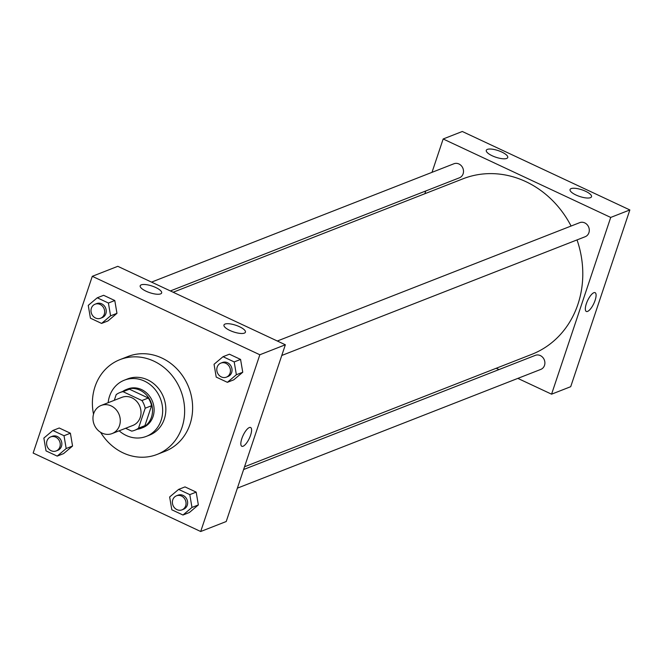 <?xml version="1.0" encoding="UTF-8"?>
<svg xmlns="http://www.w3.org/2000/svg" width="663" height="663" viewBox="0 0 663 663"><rect width="100%" height="100%" fill="white"/><g stroke="black" fill="none" stroke-linecap="round" stroke-linejoin="round"><path stroke-width="0.99" d="M93.732 413.48A15.083 13.434 68.6 0 1 101.124 405.466A15.083 13.434 68.6 0 1 119.133 414.615A15.083 13.434 68.6 0 1 112.122 433.561A15.083 13.434 68.6 0 1 97.328 429.591A15.083 13.434 68.6 0 1 93.732 413.48M101.124 405.466L121.859 397.352A15.083 13.434 68.6 0 1 139.868 406.502A15.083 13.434 68.6 0 1 132.849 425.447L112.122 433.561M125.614 428.281L131.688 431.124A20.255 18.05 68.6 0 0 134.738 430.262A20.255 18.05 68.6 0 0 138.517 428.165L145.189 408.217A20.255 18.05 68.6 0 0 141.923 400.535L123.02 391.676A20.255 18.05 68.6 0 0 119.97 392.537A20.255 18.05 68.6 0 0 116.191 394.634L114.293 400.311M141.923 400.535L148.305 398.032L129.401 389.181L123.02 391.676M119.97 392.537L126.351 390.043A20.255 18.05 68.6 0 1 129.401 389.181M148.305 398.032A20.255 18.05 68.6 0 1 151.57 405.723L145.189 408.217M134.738 430.262L141.12 427.768A20.255 18.05 68.6 0 0 144.899 425.663L151.57 405.723M137.423 429.21A20.735 18.473 -111.4 0 0 141.294 428.215A20.735 18.473 -111.4 0 0 152.515 409.742A20.735 18.473 -111.4 0 0 139.992 390.209A20.735 18.473 -111.4 0 0 126.177 389.587A20.735 18.473 -111.4 0 0 122.663 391.485M126.177 389.587L127.768 388.966A20.735 18.473 68.6 0 1 141.584 389.587A20.735 18.473 68.6 0 1 154.106 409.121A20.735 18.473 68.6 0 1 142.885 427.594L141.294 428.215M144.899 425.663L138.517 428.165M119.149 430.809A30.166 26.876 -111.4 0 0 146.324 436.37A30.166 26.876 -111.4 0 0 162.642 409.502A30.166 26.876 -111.4 0 0 144.426 381.084A30.166 26.876 -111.4 0 0 124.337 380.189A30.166 26.876 -111.4 0 0 108.16 402.714M146.324 436.37L149.515 435.119A30.166 26.876 -111.4 0 0 165.833 408.251A30.166 26.876 -111.4 0 0 147.617 379.841A30.166 26.876 -111.4 0 0 127.528 378.938L124.337 380.189M100.619 432.326A50.902 45.349 -111.4 0 0 157.073 454.437A50.902 45.349 -111.4 0 0 184.612 409.096A50.902 45.349 -111.4 0 0 153.874 361.144A50.902 45.349 -111.4 0 0 119.97 359.628A50.902 45.349 -111.4 0 0 93.516 414.184M119.97 359.628L127.942 356.503A50.902 45.349 68.6 0 1 161.847 358.02A50.902 45.349 68.6 0 1 192.593 405.971A50.902 45.349 68.6 0 1 165.046 451.312L157.073 454.437M259.838 354.763L92.29 276.314L33.15 453.053L200.698 531.511L259.838 354.763L285.355 344.777L117.807 266.319L92.29 276.314M101.588 323.42L107.97 320.925L116.961 313.334L114.79 300.53L103.627 295.3L97.254 297.795L88.254 305.378L90.425 318.19L101.588 323.42L110.58 315.837L108.409 303.024L97.254 297.795M227.376 382.319L233.757 379.824L242.749 372.241L240.578 359.429L229.423 354.199L223.041 356.694L214.05 364.285L216.213 377.09L227.376 382.319L236.368 374.736L234.205 361.923L223.041 356.694M182.98 515.018L189.361 512.516L198.353 504.933L196.182 492.12L185.018 486.899L178.637 489.393L169.645 496.977L171.816 509.789L182.98 515.018L191.972 507.427L189.8 494.623L178.637 489.393M57.192 456.111L63.565 453.616L72.557 446.033L70.394 433.221L59.231 428L52.849 430.494L43.857 438.077L46.029 450.89L57.192 456.111L66.184 448.528L64.013 435.724L52.849 430.494M241.821 446.282A10.368 3.439 115.1 0 0 243.089 446.24A10.368 3.439 -64.9 0 1 241.821 446.282A10.368 3.439 -64.9 0 1 243.106 435.434A10.368 3.439 -64.9 0 1 250.614 427.502A10.368 3.439 -64.9 0 1 250.017 436.76A10.368 3.439 -64.9 0 1 243.089 446.24A10.368 3.439 115.1 0 0 250.017 436.76A10.368 3.439 115.1 0 0 250.614 427.502M285.355 344.777L226.216 521.524L200.698 531.511M239.484 326.718A11.312 3.514 -161.5 0 1 245.426 332.188A11.312 3.514 -161.5 0 1 233.583 331.931A11.312 3.514 -161.5 0 1 223.97 325.003A11.312 3.514 -161.5 0 1 239.484 326.718M155.706 287.493A11.312 3.514 -161.5 0 1 161.648 292.955A11.312 3.514 -161.5 0 1 149.805 292.698A11.312 3.514 -161.5 0 1 140.191 285.778A11.312 3.514 -161.5 0 1 155.706 287.493M173.159 292.242L463.006 178.795A94.27 83.986 68.6 0 1 571.083 226.042M577.025 239.907A94.27 83.986 68.6 0 1 531.726 354.365L244.539 466.769M277.325 341.014L579.711 222.66A7.542 6.721 68.6 0 1 588.719 227.235A7.542 6.721 68.6 0 1 585.214 236.708L281.775 355.467M151.529 282.115L453.923 163.761A7.542 6.721 68.6 0 1 462.931 168.336A7.542 6.721 68.6 0 1 459.418 177.808L170.374 290.933M243.611 469.528L535.314 355.36A7.542 6.721 68.6 0 1 544.323 359.934A7.542 6.721 68.6 0 1 540.809 369.399L237.379 488.159M443.166 138.981L610.714 217.431L629.85 209.947L462.302 131.489L443.166 138.981L432.003 172.339M425.762 190.977L424.842 193.737M496.222 368.263L499.007 369.564M517.844 378.391L551.575 394.178L610.714 217.431M590.451 197.665A11.312 3.514 -161.5 0 1 577.788 195.784A11.312 3.514 -161.5 0 1 570.056 189.552A11.312 3.514 -161.5 0 1 585.57 191.267A11.312 3.514 -161.5 0 1 591.512 196.729A11.312 3.514 -161.5 0 1 590.451 197.665M487.346 149.39A11.312 3.514 -161.5 0 1 501.8 152.042A11.312 3.514 -161.5 0 1 507.742 157.504A11.312 3.514 -161.5 0 1 495.899 157.247A11.312 3.514 -161.5 0 1 486.286 150.327A11.312 3.514 -161.5 0 1 487.346 149.39M551.575 394.178L570.71 386.686L629.85 209.947M586.324 303.778A10.368 3.439 -64.9 0 1 595.109 292.673A10.368 3.439 -64.9 0 1 593.824 303.521A10.368 3.439 -64.9 0 1 586.316 311.453A10.368 3.439 -64.9 0 1 586.324 303.778M586.307 311.453A10.368 3.439 115.1 0 0 593.824 303.521A10.368 3.439 115.1 0 0 595.109 292.673M50.678 436.909L52.269 436.279A7.542 6.721 68.6 0 1 61.278 440.854A7.542 6.721 68.6 0 1 57.764 450.326L56.173 450.948A7.542 6.721 68.6 0 1 48.772 448.967A7.542 6.721 68.6 0 1 46.982 440.912A7.542 6.721 68.6 0 1 50.678 436.909A7.542 6.721 68.6 0 1 59.678 441.483A7.542 6.721 68.6 0 1 56.173 450.948M63.565 453.616L72.557 446.033L66.184 448.528M72.557 446.033L70.394 433.221L64.013 435.724M70.394 433.221L59.231 428M176.466 495.808L178.057 495.178A7.542 6.721 68.6 0 1 187.065 499.753A7.542 6.721 68.6 0 1 183.56 509.225L181.96 509.855A7.542 6.721 68.6 0 1 174.568 507.866A7.542 6.721 68.6 0 1 172.77 499.811A7.542 6.721 68.6 0 1 176.466 495.808A7.542 6.721 68.6 0 1 185.474 500.383A7.542 6.721 68.6 0 1 181.96 509.855M189.361 512.516L198.353 504.933L191.972 507.427M198.353 504.933L196.182 492.12L189.8 494.623M196.182 492.12L185.018 486.899M95.074 304.209L96.674 303.588A7.542 6.721 68.6 0 1 105.674 308.162A7.542 6.721 68.6 0 1 102.168 317.635L100.569 318.257A7.542 6.721 68.6 0 1 93.176 316.268A7.542 6.721 68.6 0 1 91.378 308.212A7.542 6.721 68.6 0 1 95.074 304.209A7.542 6.721 68.6 0 1 104.083 308.784A7.542 6.721 68.6 0 1 100.569 318.257M107.97 320.925L116.961 313.334L110.58 315.837M116.961 313.334L114.79 300.53L108.409 303.024M114.79 300.53L103.627 295.3M220.862 363.109L222.461 362.487A7.542 6.721 68.6 0 1 231.47 367.062A7.542 6.721 68.6 0 1 227.956 376.534L226.365 377.156A7.542 6.721 68.6 0 1 218.964 375.167A7.542 6.721 68.6 0 1 217.174 367.111A7.542 6.721 68.6 0 1 220.862 363.109A7.542 6.721 68.6 0 1 229.87 367.683A7.542 6.721 68.6 0 1 226.365 377.156M233.757 379.824L242.749 372.241L236.368 374.736M242.749 372.241L240.578 359.429L234.205 361.923M240.578 359.429L229.423 354.199"/></g></svg>
